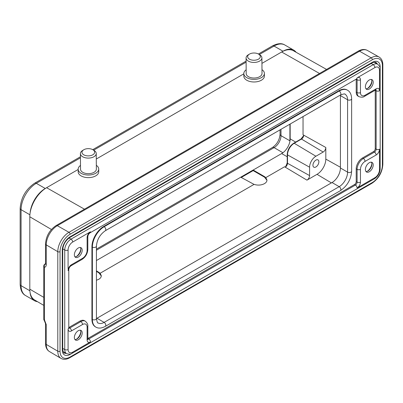 <?xml version="1.0" encoding="UTF-8"?>
<svg xmlns="http://www.w3.org/2000/svg" width="403" height="403" viewBox="0 0 403 403"><rect width="100%" height="100%" fill="white"/><g stroke="black" fill="none" stroke-linecap="round" stroke-linejoin="round"><path stroke-width="0.6" d="M80.293 330.203A5.541 3.199 -60 0 1 80.852 332.208A5.541 3.199 -60 0 1 76.933 338.994A5.541 3.199 -60 0 1 74.918 339.512M78.273 339.769A5.541 3.199 120 0 0 81.895 334.888A5.541 3.199 120 0 0 81.043 330.445A5.541 3.199 120 0 0 78.273 330.722A5.541 3.199 120 0 0 74.656 335.603A5.541 3.199 120 0 0 75.507 340.041A5.541 3.199 120 0 0 78.273 339.769M76.409 339.255A7.123 4.111 120 0 0 80.817 331.624M78.273 257.049A5.541 3.199 120 0 0 81.895 252.167A5.541 3.199 120 0 0 81.043 247.729A5.541 3.199 120 0 0 75.507 250.928A5.541 3.199 120 0 0 75.507 257.326A5.541 3.199 120 0 0 78.273 257.049M80.293 247.482A5.541 3.199 -60 0 1 80.852 249.487A5.541 3.199 -60 0 1 76.933 256.273L76.933 256.273A5.541 3.199 -60 0 1 74.918 256.792M76.409 256.535A7.123 4.111 120 0 0 80.817 248.903M249.497 59.206A6.332 3.622 179.6 0 1 249.422 54.128A6.332 3.622 179.6 0 1 258.489 54.062A6.332 3.622 179.6 0 1 258.434 59.176A6.332 3.622 179.6 0 1 249.497 59.206M258.489 54.062L259.628 54.717A7.914 4.529 179.6 0 1 261.9 57.861A7.914 4.529 179.6 0 1 257.028 62.087A7.914 4.529 179.6 0 1 248.389 61.15A7.914 4.529 179.6 0 1 246.072 57.982A7.914 4.529 179.6 0 1 248.293 54.803L249.422 54.128M246.072 57.982L246.188 73.558A7.914 4.529 -0.4 0 0 248.505 76.731A7.914 4.529 -0.4 0 0 257.144 77.663A7.914 4.529 -0.4 0 0 262.015 73.437L261.9 57.861M261.99 69.679A10.292 5.889 179.6 0 1 264.393 73.422A10.292 5.889 179.6 0 1 254.147 79.386A10.292 5.889 179.6 0 1 243.815 73.578A10.292 5.889 179.6 0 1 245.669 70.167A10.292 5.889 179.6 0 1 246.157 69.795M68.797 328.208A2.373 1.37 120 0 0 69.769 328.007L80.852 321.609A8.866 5.118 -60 0 1 85.28 321.171L84.388 320.652A8.866 5.118 120 0 0 79.955 321.09L68.873 327.488A2.373 1.37 -60 0 1 68.782 327.538M367.43 171.235A7.123 4.111 120 0 0 371.838 163.603M371.314 162.182A5.541 3.199 -60 0 1 371.873 164.187A5.541 3.199 -60 0 1 367.959 170.973A5.541 3.199 -60 0 1 365.939 171.492M369.299 162.701A5.541 3.199 120 0 0 365.682 167.583A5.541 3.199 120 0 0 366.529 172.021A5.541 3.199 120 0 0 372.07 168.822A5.541 3.199 120 0 0 372.07 162.424A5.541 3.199 120 0 0 369.299 162.701M375.228 90.156A2.373 1.37 -60 0 1 375.233 90.257L375.233 148.677A2.373 1.37 -60 0 1 373.556 151.583L362.473 157.981A8.866 5.118 120 0 0 356.202 168.837L356.202 181.632A2.373 1.37 -60 0 1 354.524 184.544L87.899 338.475A2.373 1.37 -60 0 1 87.814 338.525M367.43 88.514A7.123 4.111 120 0 0 371.838 80.882M371.314 79.462A5.541 3.199 -60 0 1 371.873 81.466A5.541 3.199 -60 0 1 367.959 88.252A5.541 3.199 -60 0 1 365.939 88.771M369.299 79.98A5.541 3.199 120 0 0 365.682 84.862A5.541 3.199 120 0 0 366.529 89.3A5.541 3.199 120 0 0 372.07 86.101A5.541 3.199 120 0 0 372.07 79.703A5.541 3.199 120 0 0 369.299 79.98M356.202 92.065L357.098 92.579A8.866 5.118 -60 0 0 358.937 96.639L358.04 96.121A8.866 5.118 120 0 1 356.202 92.065L356.202 79.27A2.373 1.37 -60 0 0 356.202 79.169M91.929 319.216L92.378 319.478A16.619 9.596 -60 0 0 95.823 327.085L95.375 326.828A16.619 9.596 120 0 1 91.929 319.216L91.929 246.838A16.619 9.596 120 0 1 103.682 226.481L338.742 90.771A16.619 9.596 120 0 1 347.054 89.95L347.502 90.207A16.619 9.596 -60 0 0 339.19 91.028L338.742 90.771M340.404 95.007A11.873 6.856 -60 0 1 340.419 95.617L340.419 168.001A11.873 6.856 -60 0 1 332.027 182.539L96.967 318.249A11.873 6.856 -60 0 1 96.433 318.536M312.94 165.25A4.196 2.423 120 0 0 313.826 167.18A4.196 2.423 120 0 0 318.007 164.751A4.196 2.423 120 0 0 318.017 159.915A4.196 2.423 120 0 0 314.783 161.024A4.196 2.423 120 0 0 312.94 165.25M96.433 280.271L98.811 279.274C100.443 278.302 101.279 277.128 101.314 275.753L100.171 273.229L96.433 270.846M96.433 271.41L98.866 272.816L101.304 275.995M96.433 260.529L240.762 177.199L254.051 184.388C257.794 185.516 261.235 185.284 264.368 183.692L264.474 183.632C266.101 182.66 266.937 181.486 266.977 180.106L265.834 177.587L264.524 176.61L253.155 170.046L253.155 170.605L264.524 177.169L266.967 180.353M253.155 170.605L241.256 177.476M306.955 180.146A3.718 2.146 120 0 0 309.585 175.592L309.585 167.19A8.947 5.163 -60 0 1 315.907 156.233L323.186 152.037A3.718 2.146 120 0 0 325.815 147.483L325.815 159.114A12.422 7.173 -60 0 1 317.025 174.333L306.955 180.146L284.568 166.771L285.531 166.993L285.868 166.172M265.834 177.587L284.568 166.771M240.762 177.169L253.155 170.011M100.171 273.229L254.051 184.388M303.036 136.949L303.711 135.504A3.184 1.839 -60 0 1 301.479 139.065A0.952 0.549 -120 0 0 300.996 139.015L293.716 143.216A0.952 0.549 60 0 1 294.205 143.267L315.907 156.233M303.036 116.583L303.036 134.783L303.711 135.504M290.165 124.013L290.165 138.854A12.035 6.947 -60 0 1 289.888 141.493A12.035 6.947 -60 0 1 282.342 153.16L253.155 170.046M289.888 141.493A9.778 5.647 120 0 0 289.913 140.808L289.913 124.159M326.556 69.422L293.455 50.778A23.747 13.707 120 0 0 281.657 51.997L283.002 51.221A21.53 12.428 -60 0 1 293.762 50.153A21.53 12.428 -60 0 1 296.084 52.259M83.839 154.853A6.332 3.622 179.6 0 1 83.759 149.77A6.332 3.622 179.6 0 1 92.831 149.704A6.332 3.622 179.6 0 1 92.771 154.817A6.332 3.622 179.6 0 1 83.839 154.853M92.831 149.704L93.97 150.359A7.914 4.529 179.6 0 1 96.236 153.503A7.914 4.529 179.6 0 1 91.37 157.729A7.914 4.529 179.6 0 1 82.726 156.797A7.914 4.529 179.6 0 1 80.409 153.624A7.914 4.529 179.6 0 1 82.63 150.445L83.759 149.77M80.409 153.624L80.524 169.2A7.914 4.529 -0.4 0 0 82.847 172.373A7.914 4.529 -0.4 0 0 91.486 173.305A7.914 4.529 -0.4 0 0 96.357 169.084L96.236 153.503M96.327 165.321A10.292 5.889 179.6 0 1 98.73 169.064A10.292 5.889 179.6 0 1 92.398 174.554A10.292 5.889 179.6 0 1 81.164 173.34A10.292 5.889 179.6 0 1 78.152 169.22A10.292 5.889 179.6 0 1 80.499 165.437M78.152 169.22L78.172 171.814A10.292 5.889 -0.4 0 0 81.184 175.94A10.292 5.889 -0.4 0 0 92.418 177.154A10.292 5.889 -0.4 0 0 98.75 171.658L98.73 169.064M30.124 212.86A21.53 12.428 -60 0 1 45.257 188.483L46.597 187.707A23.747 13.707 120 0 0 30.124 212.86A23.747 13.707 120 0 0 29.807 216.789L29.807 289.168A23.747 13.707 120 0 0 30.124 292.734A23.747 13.707 120 0 0 34.653 299.993L43.746 305.373M243.815 73.578L243.83 76.172A10.292 5.889 -0.4 0 0 254.167 81.98A10.292 5.889 -0.4 0 0 264.408 76.016L264.393 73.422M45.519 323.574A2.534 1.461 180 0 0 46.244 324.601L44.471 319.977A2.534 0.544 141.6 0 0 44.295 320.526L45.519 323.574L45.519 343.386A2.534 1.461 0 0 0 46.244 344.414A15.672 9.047 120 0 0 49.443 351.557C46.919 350.031 45.615 347.31 45.519 343.386M45.509 263.889L45.383 263.91A2.534 2.01 85.1 0 0 44.471 267.239A2.534 1.461 180 0 1 43.746 266.217L43.746 318.949A2.534 1.461 0 0 0 44.471 319.977L44.471 267.239C45.61 267.083 46.199 266.237 46.244 264.7A2.534 1.461 0 0 1 45.519 263.678L45.519 243.865C46.093 236.072 49.614 229.977 56.077 225.579A2.534 1.461 60 0 1 57.327 225.695A15.672 9.047 120 0 0 46.244 244.893A2.534 1.461 180 0 1 45.519 243.865M37.464 301.661A21.53 12.428 -60 0 1 34.492 300.703A21.53 12.428 -60 0 1 30.124 292.734M70.067 354.091A1.582 0.912 60 0 1 70.102 354.449L71.764 353.491M377.349 64.052A9.511 5.491 120 0 0 375.979 62.51C375.964 61.785 372.165 62.566 371.994 63.049A1.582 0.912 -120 0 0 372.322 62.324L70.102 236.808A1.582 0.912 60 0 1 69.774 237.533C65.528 240.51 63.175 244.586 62.722 249.754A1.582 0.912 180 0 1 62.258 250.399L62.258 349.92A1.582 0.912 0 0 0 62.722 349.275C63.2 352.036 63.709 353.275 64.248 352.993A9.511 5.491 120 0 0 66.268 353.411M380.165 68.767L380.165 66.853A1.582 0.912 180 0 1 379.838 66.999M380.165 66.853A11.093 6.408 120 0 0 372.322 62.324M70.102 236.808A11.093 6.408 120 0 0 62.258 250.399M62.258 349.92A11.093 6.408 120 0 0 70.102 354.449M87.119 237.599L87.119 250.394A2.373 1.37 0 0 0 87.814 249.422L87.814 236.626A2.373 1.37 180 0 1 87.119 237.599A4.75 2.74 120 0 1 90.474 231.78A2.373 1.37 60 0 1 89.985 232.869L356.61 78.933A2.373 1.37 -120 0 0 357.098 77.844A4.75 2.74 120 0 1 360.458 79.784A2.373 1.37 180 0 1 357.098 79.784A2.373 1.37 120 0 0 356.791 78.842M82.529 258.343L71.447 264.741A2.373 1.37 60 0 1 70.953 265.824L82.036 259.426A2.373 1.37 -120 0 0 82.529 258.343A6.488 3.748 -60 0 0 87.119 250.394M70.953 265.824C69.694 266.771 68.968 268.02 68.782 269.587A2.373 1.37 180 0 1 68.087 270.554A4.75 2.74 120 0 1 71.447 264.741M68.087 268.615L68.087 250.006A2.373 1.37 180 0 1 64.732 250.006L62.762 248.868M68.873 327.488L69.769 328.007A2.373 1.37 60 0 1 71.447 330.913A4.75 2.74 120 0 1 68.087 328.974A2.373 1.37 0 0 0 68.782 328.007L68.827 328.364L68.581 328.123M71.447 330.913L82.529 324.516A2.373 1.37 -120 0 0 80.852 321.609L79.955 321.09M87.899 338.475L88.796 338.994A2.373 1.37 60 0 1 90.474 341.9A4.75 2.74 120 0 1 87.119 339.961A2.373 1.37 0 0 0 87.814 338.994L87.814 326.198A2.373 1.37 180 0 1 87.119 327.165L87.119 338.021M82.529 324.516A6.488 3.748 -60 0 1 87.119 327.165L87.119 339.961M362.473 157.981L363.37 158.5L374.447 152.102A2.373 1.37 120 0 0 376.13 149.191A2.373 1.37 0 0 0 379.485 149.191A4.75 2.74 120 0 1 376.13 155.009A2.373 1.37 -120 0 0 374.447 152.102L373.556 151.583M356.202 181.632L357.098 182.151A2.373 1.37 0 0 0 360.458 182.151A4.75 2.74 120 0 1 357.098 187.969A2.373 1.37 -120 0 0 355.421 185.058A2.373 1.37 120 0 0 357.098 182.151L357.098 169.356A8.866 5.118 -60 0 1 363.37 158.5A2.373 1.37 60 0 1 365.047 161.407A6.488 3.748 -60 0 0 360.458 169.356A2.373 1.37 180 0 1 357.098 169.356L356.202 168.837M90.474 341.9L72.676 352.177A2.373 1.37 60 0 1 72.187 353.265L374.407 178.781A2.373 1.37 -120 0 0 374.896 177.693A6.488 3.748 -60 0 0 379.485 169.744A2.373 1.37 0 0 0 380.18 168.776L380.18 69.251A2.373 1.37 180 0 1 379.485 70.223L379.485 90.771A4.75 2.74 120 0 0 376.13 88.831A2.373 1.37 -120 0 1 375.636 89.919L375.969 89.778L375.636 89.683M375.233 148.677L376.13 149.191L376.13 90.771A2.373 1.37 180 0 0 379.485 90.771L379.485 70.223A6.488 3.748 -60 0 0 374.896 67.573A2.373 1.37 -120 0 0 373.218 64.661A8.866 5.118 -60 0 1 377.651 64.223L374.196 62.228M360.458 79.784L360.458 92.579A2.373 1.37 0 0 1 357.098 92.579L357.098 79.784L356.202 79.27M360.458 92.579A6.488 3.748 -60 0 0 365.047 95.229A2.373 1.37 60 0 1 364.554 96.317L375.636 89.919M375.233 90.257L376.13 90.771A2.373 1.37 120 0 0 375.818 89.829M365.047 95.229L376.13 88.831M374.896 67.573L357.098 77.844M379.485 169.744L379.485 149.191M376.13 155.009L365.047 161.407M360.458 169.356L360.458 182.151M357.098 187.969L374.896 177.693M87.824 339.195A2.373 1.37 120 0 0 88.796 338.994L355.421 185.058L354.524 184.544M72.187 353.265C71.029 354.302 69.155 354.408 66.566 353.587A8.866 5.118 -60 0 1 64.732 349.527A2.373 1.37 0 0 0 68.087 349.527A6.488 3.748 -60 0 0 72.676 352.177M62.722 348.368L64.732 349.527L64.732 250.006A8.866 5.118 -60 0 1 70.999 239.145L373.218 64.661L371.208 63.503M69.034 238.012L70.999 239.145A2.373 1.37 60 0 1 72.676 242.057L90.474 231.78M103.682 226.481L104.13 226.738L339.19 91.028A2.373 1.37 -120 0 1 340.742 93.123A2.373 1.37 -120 0 1 340.379 95.027L105.319 230.733C99.974 234.491 97.012 239.619 96.433 246.127A2.373 1.37 180 0 1 94.967 247.392A2.373 1.37 180 0 1 92.378 247.094L91.929 246.838M96.967 318.249L104.13 322.385A11.873 6.856 120 0 1 98.196 322.974C97.622 323.397 97.037 321.911 96.433 318.506A2.373 1.37 0 0 1 94.967 319.775A2.373 1.37 0 0 1 92.378 319.478L92.378 247.094A16.619 9.596 -60 0 1 104.13 226.738A2.373 1.37 60 0 1 105.682 228.833A2.373 1.37 60 0 1 105.319 230.733M340.419 168.001L347.588 172.136A2.373 1.37 -0 0 0 350.172 172.434A2.373 1.37 -0 0 0 351.638 171.164L351.638 98.785A2.373 1.37 180 0 1 350.172 100.05A2.373 1.37 180 0 1 347.588 99.753A11.873 6.856 120 0 0 345.124 94.317C345.21 93.612 343.628 93.844 340.379 95.027M332.027 182.539L339.19 186.675L104.13 322.385A2.373 1.37 60 0 1 105.682 324.475A2.373 1.37 60 0 1 105.319 326.38L340.379 190.669A2.373 1.37 -120 0 0 340.742 188.765A2.373 1.37 -120 0 0 339.19 186.675A11.873 6.856 120 0 0 347.588 172.136L347.588 99.753L340.419 95.617M98.866 272.816L98.866 272.252M264.524 177.169L264.524 176.61M323.186 152.037L301.479 139.065L294.205 143.267A9.481 5.476 120 0 0 287.5 154.878L287.5 163.28A3.184 1.839 -60 0 1 285.536 166.993M309.585 167.19L287.5 154.878A0.952 0.549 180 0 1 287.213 154.485L287.213 162.888A0.952 0.549 0 0 0 287.5 163.28L309.585 175.592M287.213 156.742L281.657 153.588M331.387 182.907L317.025 174.333M325.815 159.114L340.419 167.26M303.036 134.783L325.815 147.483M290.165 138.854L295.671 142.088M281.007 129.303L281.007 135.665L289.913 140.808M282.931 152.742L274.095 147.639L96.433 250.213M281.007 135.665A9.778 5.647 -60 0 1 274.095 147.639A3.234 1.869 -120 0 0 272.478 147.478C277.012 144.259 279.541 139.881 280.06 134.345A3.234 1.869 0 0 0 281.007 135.665M29.893 214.769L21.077 209.681L21.077 285.677L29.867 290.754M80.439 157.83L36.3 183.315A21.53 12.428 120 0 0 21.077 209.681A3.164 1.829 180 0 1 20.15 208.386C20.951 197.636 25.807 189.224 34.718 183.158A3.164 1.829 60 0 1 36.3 183.315L45.257 188.483M20.15 284.387A3.164 1.829 0 0 0 21.077 285.677A21.53 12.428 120 0 0 25.535 295.535C22.271 293.868 20.472 290.155 20.15 284.387L20.15 208.386M319.524 73.477L281.657 51.997L261.94 63.382M293.762 50.153L284.81 44.985A21.53 12.428 120 0 0 274.045 46.053A3.164 1.829 -120 0 0 272.463 45.897L258.404 54.012M283.002 51.221L274.045 46.053L259.33 54.546M246.102 62.183L93.672 150.188M84.469 209.187L46.597 187.707L78.152 169.487M96.282 159.024L243.815 73.845M46.244 324.601L46.244 344.414L57.79 351.194L57.79 251.674L46.244 244.893L46.244 264.7M359.547 51.211A2.534 1.461 -120 0 0 358.297 51.095C361.778 49.211 364.791 48.985 367.335 50.41A15.672 9.047 120 0 0 359.547 51.211L57.327 225.695L68.973 232.304L371.193 57.82L359.547 51.211M43.746 266.217A2.534 2.534 0 0 1 45.01 264.025A2.534 1.461 60 0 1 45.383 263.91L45.514 263.834M29.807 289.168L43.746 297.354M51.418 229.483L29.807 216.789M49.443 351.557L61.019 358.408A15.818 9.133 -60 0 1 57.79 351.194A1.582 0.912 0 0 0 60.042 351.199A14.231 8.216 -60 0 0 70.102 357.013A1.582 0.912 60 0 1 69.774 357.738L371.994 183.254A1.582 0.912 -120 0 0 372.322 182.529L70.102 357.013M57.79 251.674A15.818 9.133 -60 0 1 68.973 232.304A1.582 0.912 60 0 1 70.102 234.249A14.231 8.216 -60 0 0 60.042 251.679A1.582 0.912 180 0 1 57.79 251.674M70.102 234.249L372.322 59.765A1.582 0.912 -120 0 0 371.193 57.82A15.818 9.133 -60 0 1 379.052 57.009L367.335 50.41M60.042 251.679L60.042 351.199M382.387 65.573L382.387 165.094A1.582 0.912 0 0 0 382.85 164.449L382.85 64.928A1.582 0.912 180 0 1 382.387 65.573A14.231 8.216 -60 0 0 372.322 59.765M382.387 165.094A14.231 8.216 -60 0 1 372.322 182.529M68.087 250.006A6.488 3.748 -60 0 1 72.676 242.057M68.087 328.974L68.087 349.527M371.994 63.049L69.774 237.533M62.722 249.754L62.722 349.275M87.814 236.626C88 235.065 88.72 233.811 89.985 232.869M82.036 259.426C85.592 257.033 87.516 253.699 87.814 249.422M87.814 326.198C88.116 324.637 87.275 322.959 85.28 321.171M374.407 178.781C377.959 176.383 379.883 173.048 380.18 168.776M380.18 69.251C380.487 67.694 379.641 66.016 377.651 64.223M356.61 78.933L356.942 78.792L356.61 78.701M358.937 96.639C361.526 97.461 363.395 97.355 364.554 96.317M87.607 339.109L87.859 339.351L87.814 338.994M66.566 353.587L63.115 351.592M351.638 98.785C351.476 94.514 350.101 91.652 347.502 90.207M340.379 190.669C347.265 185.979 351.018 179.476 351.638 171.164M95.823 327.085C98.367 328.611 101.536 328.374 105.319 326.38M96.433 246.127L96.433 318.506M303.182 136.164L300.996 139.015M293.716 143.216C289.747 145.931 287.581 149.689 287.213 154.485M285.838 166.207L287.213 162.888M280.06 129.847L280.06 134.345M272.478 147.478L96.433 249.119M284.81 44.985C281.732 42.99 277.617 43.292 272.463 45.897M246.092 61.12L92.745 149.654M80.434 156.762L34.718 183.158M43.746 318.949A2.534 2.534 0 0 0 44.295 320.526M56.077 225.579L358.297 51.095M45.519 263.678L45.474 264.056L45.741 263.799M45.01 264.025L45.519 263.728M25.535 295.535L34.492 300.703M61.019 358.408C63.573 359.808 66.49 359.587 69.774 357.738M382.85 64.928C382.815 61.165 381.55 58.526 379.052 57.009M371.994 183.254C378.619 178.72 382.235 172.454 382.85 164.449M68.782 269.587L68.782 328.007"/></g></svg>
